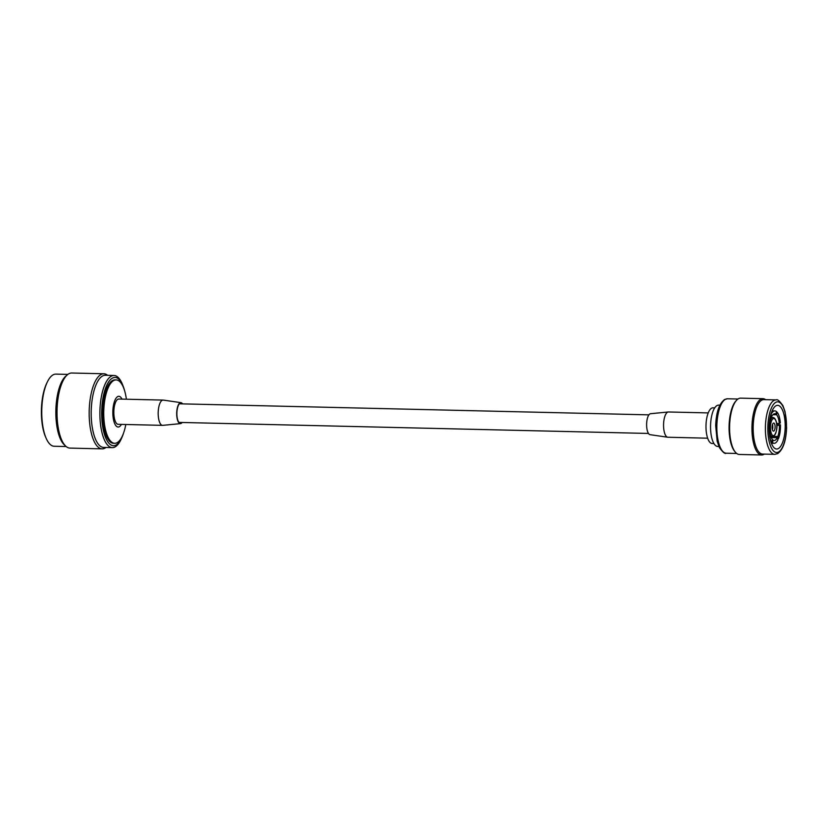 <?xml version="1.0" encoding="UTF-8"?>
<svg xmlns="http://www.w3.org/2000/svg" width="828" height="828" viewBox="0 0 828 828"><rect width="100%" height="100%" fill="white"/><g stroke="black" fill="none" stroke-linecap="round" stroke-linejoin="round"><path stroke-width="1.24" d="M772.265 440.03L773.01 440.041A13.351 4.906 91.3 0 0 774.18 440.465A13.351 4.906 91.3 0 0 775.205 440.196A13.351 4.906 91.3 0 0 777.254 437.722L777.916 439.875A16.218 5.962 91.3 0 1 775.36 443.001A16.218 5.962 91.3 0 1 774.118 443.322L771.396 443.259M769.16 430.684L769.688 430.695A13.351 4.906 91.3 0 0 772.348 439.44L771.965 442.152A16.218 5.962 91.3 0 1 770.112 438.768M770.557 415.708L771.178 417.767A13.351 4.906 91.3 0 0 769.585 428.821L769.119 429.08M770.785 416.474L771.727 416.505L771.075 414.352A16.218 5.962 91.3 0 1 773.631 411.226A16.218 5.962 91.3 0 1 774.873 410.905L772.162 410.833M774.873 410.905A16.218 5.962 91.3 0 1 776.374 411.464L775.981 414.186A13.351 4.906 91.3 0 0 774.811 413.762A13.351 4.906 91.3 0 0 773.787 414.031A13.351 4.906 91.3 0 0 771.727 416.505M776.291 412.054L777.026 412.075A16.218 5.962 91.3 0 1 780.338 422.963L779.293 423.532A13.351 4.906 91.3 0 0 776.633 414.787L777.026 412.075M776.767 424.743L780.442 424.836A16.218 5.962 91.3 0 1 778.465 438.612L777.813 436.459A13.351 4.906 91.3 0 0 779.396 425.406L780.442 424.836M777.523 438.592L778.465 438.612M775.991 405.772A21.849 8.032 91.3 0 0 769.119 429.266A21.849 8.032 91.3 0 0 776.643 449.014A21.849 8.032 91.3 0 0 778.31 448.579A21.849 8.032 91.3 0 0 785.192 425.095A21.849 8.032 91.3 0 0 777.668 405.337A21.849 8.032 91.3 0 0 775.991 405.772M776.053 399.914L763.83 399.624A27.231 10.008 91.3 0 0 761.739 400.172A27.231 10.008 91.3 0 0 753.169 429.442A27.231 10.008 91.3 0 0 762.547 454.065L774.77 454.355A27.231 10.008 -88.7 0 1 765.393 429.732A27.231 10.008 -88.7 0 1 773.963 400.452A27.231 10.008 -88.7 0 1 776.053 399.914C777.275 399.003 779.562 400.907 782.905 405.627L785.089 411.847L786.6 427.507C786.103 440.869 783.122 449.573 777.658 453.62L774.77 454.355M764.327 454.106A28.162 10.35 -88.7 0 1 763.809 454.427A28.162 10.35 -88.7 0 1 761.656 454.986A28.162 10.35 -88.7 0 1 751.948 429.515A28.162 10.35 -88.7 0 1 760.818 399.231A28.162 10.35 -88.7 0 1 762.981 398.672A28.162 10.35 -88.7 0 1 765.61 399.665M762.981 398.672L740.636 398.144A28.162 10.35 91.3 0 0 738.472 398.703A28.162 10.35 91.3 0 0 736.485 400.338A28.162 10.35 91.3 0 0 729.613 426.058A28.162 10.35 91.3 0 0 735.264 452.067A28.162 10.35 91.3 0 0 739.311 454.458L761.656 454.986M714.74 407.862L712.98 407.821A17.843 6.562 91.3 0 0 711.614 408.173A17.843 6.562 91.3 0 0 705.994 427.362A17.843 6.562 91.3 0 0 712.142 443.487L713.902 443.529M719.874 405.171L718.632 405.14A20.659 7.597 91.3 0 0 717.048 405.544A20.659 7.597 91.3 0 0 710.548 427.755A20.659 7.597 91.3 0 0 717.659 446.437L718.901 446.468M773.393 423.118A4.057 1.49 91.3 0 0 772.12 427.476A4.057 1.49 91.3 0 0 773.507 431.15A4.057 1.49 91.3 0 0 773.818 431.067A4.057 1.49 91.3 0 0 775.101 426.71A4.057 1.49 91.3 0 0 773.704 423.036A4.057 1.49 91.3 0 0 773.393 423.118M771.199 442.732L772.617 442.763L773.01 440.041M772.617 442.763A16.218 5.962 91.3 0 0 774.118 443.322M769.171 430.974L769.688 430.695M736.485 400.338L735.73 401.187A27.231 10.008 91.3 0 0 729.085 426.047A27.231 10.008 91.3 0 0 734.55 451.188L735.264 452.067M771.003 442.131L771.965 442.152M773.611 414.124L775.981 414.186M772.938 414.704L776.633 414.787M776.623 423.47L779.293 423.532M776.799 425.344L779.396 425.406M773.549 436.366L777.813 436.459M771.23 437.588L777.254 437.722M772.131 426.782L772.845 426.793A3.612 1.325 -88.7 0 1 772.389 429.618M772.845 426.793L772.358 427.062A2.298 0.838 91.3 0 1 772.172 428.386M772.514 424.516A3.612 1.325 -88.7 0 1 772.793 425.871L772.307 426.141A2.298 0.838 91.3 0 0 772.234 425.727M121.995 399.117A15.359 5.651 91.3 0 0 117.669 396.622A15.359 5.651 91.3 0 0 112.887 414.724A15.359 5.651 91.3 0 0 119.304 426.731A15.359 5.651 91.3 0 0 121.395 424.391M126.394 399.22A31.702 11.654 91.3 0 0 116.158 379.907A31.702 11.654 91.3 0 0 113.726 380.538A31.702 11.654 91.3 0 0 103.748 414.631A31.702 11.654 91.3 0 0 114.668 443.301A31.702 11.654 91.3 0 0 117.09 442.68A31.702 11.654 91.3 0 0 125.804 424.495M116.158 379.907L114.988 379.886A31.702 11.654 91.3 0 0 112.556 380.507A31.702 11.654 91.3 0 0 102.579 414.611A31.702 11.654 91.3 0 0 113.498 443.28L114.668 443.301M124.624 390.764A34.155 12.555 91.3 0 0 123.206 386.324A34.155 12.555 91.3 0 0 112.432 378.117A34.155 12.555 91.3 0 0 101.803 418.357A34.155 12.555 91.3 0 0 116.055 445.04A34.155 12.555 91.3 0 0 122.006 437.225A34.155 12.555 91.3 0 0 123.631 432.858M123.206 386.324L122.647 384.875A36.08 13.269 91.3 0 0 114.026 375.477A36.08 13.269 91.3 0 0 111.262 376.202A36.08 13.269 91.3 0 0 99.898 415.004A36.08 13.269 91.3 0 0 112.329 447.627A36.08 13.269 91.3 0 0 115.092 446.913A36.08 13.269 91.3 0 0 121.385 438.654L122.006 437.225M114.026 375.477L105.332 375.27A36.08 13.269 91.3 0 0 102.568 375.995A36.08 13.269 91.3 0 0 91.204 414.797A36.08 13.269 91.3 0 0 103.635 447.43L112.329 447.627M107.671 375.332A37.56 13.807 91.3 0 0 103.883 373.77A37.56 13.807 91.3 0 0 101.006 374.515A37.56 13.807 91.3 0 0 89.186 414.9A37.56 13.807 91.3 0 0 102.123 448.859A37.56 13.807 91.3 0 0 104.99 448.114A37.56 13.807 91.3 0 0 105.974 447.482M103.883 373.77L71.736 373.014A37.56 13.807 91.3 0 0 68.859 373.759A37.56 13.807 91.3 0 0 67.358 374.805A37.56 13.807 91.3 0 0 57.049 410.233A37.56 13.807 91.3 0 0 65.681 446.106A37.56 13.807 91.3 0 0 69.966 448.103L102.123 448.859M67.875 374.391L55.89 374.111A36.08 13.269 91.3 0 0 53.127 374.825A36.08 13.269 91.3 0 0 47.434 381.801A36.08 13.269 91.3 0 0 46.109 438.178A36.08 13.269 91.3 0 0 54.193 446.261L66.178 446.54M47.434 381.801L46.782 383.136A34.362 12.627 91.3 0 0 45.519 436.822L46.109 438.178M67.358 374.805L65.774 376.171A36.08 13.269 91.3 0 0 55.869 410.212A36.08 13.269 91.3 0 0 64.16 444.677L65.681 446.106M707.64 438.188L667.917 437.246A12.637 4.647 -88.7 0 1 667.71 437.236L650.063 434.669A10.495 3.861 -88.7 0 1 646.616 424.961A10.495 3.861 -88.7 0 1 649.918 413.917A10.495 3.861 -88.7 0 1 650.549 413.71L668.31 411.982A12.637 4.647 -88.7 0 1 668.517 411.982L708.23 412.913M667.71 437.236A12.637 4.647 -88.7 0 1 663.559 425.54A12.637 4.647 -88.7 0 1 667.544 412.23A12.637 4.647 -88.7 0 1 668.31 411.982M182.15 403.878A10.008 3.685 91.3 0 0 180.97 403.143A10.008 3.685 91.3 0 0 180.038 403.329A10.008 3.685 91.3 0 0 176.881 414.321A10.008 3.685 91.3 0 0 180.494 423.149A10.008 3.685 91.3 0 0 181.094 422.953A10.008 3.685 91.3 0 0 181.715 422.466M182.574 403.888A10.495 3.861 91.3 0 0 180.98 402.667A10.495 3.861 91.3 0 0 180.007 402.863A10.495 3.861 91.3 0 0 176.706 414.373A10.495 3.861 91.3 0 0 180.494 423.625A10.495 3.861 91.3 0 0 181.125 423.418A10.495 3.861 91.3 0 0 182.129 422.477M180.98 402.667L163.333 400.1A12.637 4.647 91.3 0 0 163.126 400.09A12.637 4.647 91.3 0 0 162.153 400.338A12.637 4.647 91.3 0 0 158.179 413.928A12.637 4.647 91.3 0 0 162.526 425.354A12.637 4.647 91.3 0 0 162.733 425.354L180.494 423.625M163.126 400.09L118.777 399.044A12.637 4.647 91.3 0 0 117.814 399.293A12.637 4.647 91.3 0 0 113.829 412.882A12.637 4.647 91.3 0 0 118.187 424.319L162.526 425.354M778.496 452.016A25.347 9.315 91.3 0 0 786.393 422.145A25.347 9.315 91.3 0 0 775.805 402.336A25.347 9.315 91.3 0 0 767.918 432.206A25.347 9.315 91.3 0 0 778.496 452.016M770.444 420.169A9.543 3.509 -88.7 0 1 772.213 417.726A9.543 3.509 -88.7 0 1 772.948 417.54C776.198 417.364 779.748 428.78 773.631 436.325L772.493 436.604A9.543 3.509 -88.7 0 1 770.123 433.862M774.066 435.507A8.58 3.157 91.3 0 0 776.736 425.385A8.58 3.157 91.3 0 0 773.155 418.678A8.58 3.157 91.3 0 0 770.475 428.8A8.58 3.157 91.3 0 0 774.066 435.507M726.239 453.216C725.007 454.127 722.72 452.223 719.377 447.503L717.193 441.283L715.682 425.623C716.189 412.261 719.17 403.557 724.635 399.5L727.512 398.775A27.231 10.008 91.3 0 0 725.431 399.313A27.231 10.008 91.3 0 0 716.851 428.594A27.231 10.008 91.3 0 0 726.239 453.216L736.682 453.465M773.228 436.418A9.543 3.509 -88.7 0 1 772.493 436.604L770.837 436.573M769.398 430.684A9.543 3.509 -88.7 0 1 769.243 429.007M179.417 403.805L648.914 414.859M178.983 422.404L648.469 433.448M772.948 417.54L771.096 417.488M727.512 398.775L737.955 399.024"/></g></svg>
